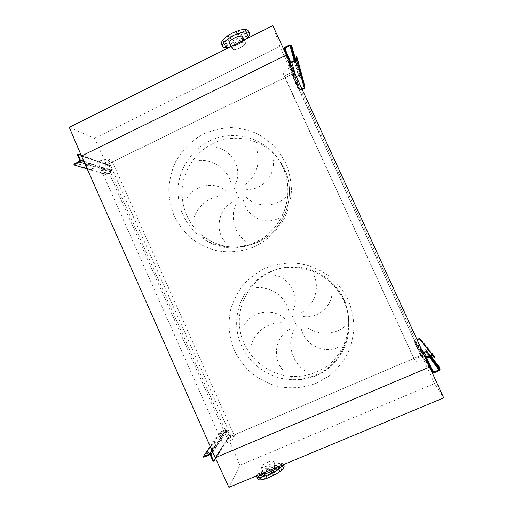 <?xml version="1.0" encoding="UTF-8"?>
<svg xmlns="http://www.w3.org/2000/svg" width="513" height="513" viewBox="0 0 513 513"><rect width="100%" height="100%" fill="white"/><g stroke="black" fill="none" stroke-linecap="round" stroke-linejoin="round"><path stroke-width="0.38" stroke-dasharray="2.56 1.92" d="M255.564 146.692C261.951 160.704 256.288 178.614 243.04 185.866M245.644 189.207C261.47 191.33 276.103 175.452 273.089 159.197M285.517 197.338C274.853 207.547 256.571 207.592 245.919 197.082M243.553 200.647C246.202 216.576 265.048 225.771 278.815 218.179M235.57 183.776C242.553 169.066 232.222 150.065 216.101 147.475M313.956 275.16C320.086 288.614 314.187 306.235 300.631 313.103M303.279 316.527C319.432 319.124 334.514 303.85 331.789 288.139M344.403 326.781C333.174 336.015 314.437 335.38 303.542 324.447M301.131 327.98C303.863 344.152 323.203 354.194 337.554 347.583M293.019 310.833C300.195 296.302 289.858 277.315 273.756 275.032M256.308 287.729C271.319 286.164 286.395 297.2 288.986 312.257M250.812 346.198C254.506 331.424 269.582 320.689 284.715 323.036M284.574 318.753C272.845 307.313 251.691 311.083 244.15 325.55M304.78 370.687C292.32 362.21 286.844 344.242 293.692 330.577M289.569 329.333C275.135 336.81 272.05 358.196 283.003 370.251M69.293 127.32L94.533 138.273L106.736 164.737L81.477 155.997L97.444 161.524L107.659 158.959L111.834 160.511L105.088 163.807L107.159 164.532L291.974 74.218L291.474 72.66L284.253 76.193L283.086 73.051L290.211 67.03L424.443 359.51L429.612 367.032L421.455 355.163L434.537 383.544L443.707 397.876M290.211 67.03L286.382 55.026L292.429 73.994L279.88 46.529L272.833 25.65M283.086 73.051L415.344 361.614L424.443 359.51M284.253 76.193L415.344 361.614M291.474 72.66L421.648 356.336L414.119 359.542M291.974 74.218L421.648 356.336M107.159 164.532L228.497 437.371L420.981 355.368M105.088 163.807L227.445 439.025L228.497 437.371M111.834 160.511L234.473 436.037L227.445 439.025M107.659 158.959L232.434 439.417L234.473 436.037M97.444 161.524L223.354 444.976L232.434 439.417M421.455 355.163L228.054 437.557L215.261 457.75L223.354 444.976M198.98 160.492C214.062 159.363 228.997 170.252 231.607 185.283M246.663 241.899C234.768 234.518 229.484 217.025 236.249 203.398M232.197 202.257C217.987 209.913 214.825 230.908 225.278 241.956M193.645 218.769C197.595 204.751 212.504 193.985 227.426 196.107M227.278 191.843C215.704 180.627 194.78 184.513 187.085 198.384M282.4 466.708L280.258 467.664L282.4 466.708M279.181 465.182L281.323 464.227L279.181 465.182M281.56 469.504L279.393 470.472L281.56 469.504M275.039 473.986L272.852 474.961L275.039 473.986M266.696 477.449L264.516 478.43L266.696 477.449M261.598 477.808L259.443 478.776L261.598 477.808M262.688 474.916L260.553 475.872L262.688 474.916M259.488 473.39L261.617 472.428L259.488 473.39M269.152 470.536L267.036 471.479L269.152 470.536M265.971 469.023L268.087 468.074L265.971 469.023M277.244 467.163L275.122 468.106L277.244 467.163M274.057 465.65L276.174 464.701L274.057 465.65M284.087 466.368C282.81 465.028 278.95 465.65 272.506 468.215C263.188 472.447 258.296 476.058 257.815 479.039M283.022 464.816L283.041 464.034C281.919 462.604 278.052 463.201 271.441 465.836C263.522 469.35 258.635 472.653 256.789 475.743M267.933 462.142C271.037 460.905 272.833 460.61 273.333 461.251C273.134 462.559 270.819 464.227 266.401 466.24C263.291 467.478 261.495 467.773 261.014 467.119C261.252 465.791 263.554 464.137 267.933 462.142M270.236 474.833C274.654 472.813 276.956 471.12 277.129 469.748C276.616 469.068 274.801 469.337 271.698 470.568C267.318 472.563 265.022 474.256 264.817 475.641C265.311 476.327 267.119 476.058 270.236 474.833M276.315 467.606L276.347 467.183C275.808 466.471 273.91 466.766 270.659 468.061C266.067 470.152 263.656 471.915 263.432 473.352M267.972 462.046C263.381 464.13 260.963 465.875 260.719 467.266C261.22 467.946 263.098 467.638 266.362 466.343C270.999 464.227 273.423 462.482 273.634 461.11C273.108 460.437 271.223 460.745 267.972 462.046M228.054 437.557L239.924 465.253L228.92 487.35M239.924 465.253L434.537 383.544M224.534 44.432L226.708 43.355L224.534 44.432M222.911 41.758L225.117 40.668L222.911 41.758L224.021 44.189M227.746 36.808L229.978 35.698L227.746 36.808L228.869 39.27M236.269 32.531L238.5 31.415L236.269 32.531L237.397 34.999M243.297 31.543L245.509 30.427L243.297 31.543L244.412 33.993M244.656 34.358L246.843 33.262L244.656 34.358L245.759 36.782M239.738 39.238L241.905 38.154L239.738 39.238L240.834 41.63L243.002 40.559L240.834 41.63M231.478 43.368L233.639 42.297L231.478 43.368M232.569 45.76L234.73 44.682L232.569 45.76L231.472 43.355M221.469 44.015C223.668 46.362 228.92 45.625 237.243 41.797C245.073 37.584 248.779 33.903 248.363 30.761M229.144 47.472L238.327 44.182L246.445 38.834M229.439 43.15C230.491 44.291 233.075 43.926 237.179 42.04C241.033 39.963 242.854 38.167 242.643 36.654M239.93 48.068C235.82 49.953 233.248 50.345 232.209 49.235C231.985 47.786 233.813 46.016 237.692 43.919C241.835 42.028 244.412 41.636 245.426 42.746C245.624 44.227 243.79 45.997 239.93 48.068M239.879 47.972C243.56 45.997 245.31 44.31 245.118 42.9C244.15 41.835 241.694 42.213 237.743 44.022C234.05 46.016 232.306 47.703 232.517 49.088C233.505 50.146 235.961 49.774 239.879 47.972M236.025 39.527C239.699 37.545 241.431 35.827 241.225 34.365C240.231 33.255 237.763 33.602 233.813 35.41C230.125 37.417 228.4 39.135 228.631 40.572C229.644 41.675 232.113 41.329 236.025 39.527M94.533 138.273L279.88 46.529M106.736 164.737L292.429 73.994M417.755 349.218L416.723 346.974L417.755 349.218M417.293 346.73L418.326 348.975L417.293 346.73L416.729 346.98M428.631 362.838L429.83 365.455L428.631 362.838L427.977 363.133M434.723 357.285L421.789 341.023M420.327 339.439L419.506 339.125L432.35 355.438L421.224 341.267L421.641 341.094M419.249 338.567L420.897 339.196L421.154 339.753M430.311 356.304L424.815 349.096L425.2 350.039L425.764 349.795L426.021 350.353L426.008 351.386L425.399 351.956L421.09 353.79L419.442 353.162L414.331 342.011L414.222 341.389L414.946 340.414L416.992 339.535M430.92 356.048L425.386 348.853L424.815 349.096M425.764 349.795L425.386 348.853M419.506 339.125L414.844 341.453L420.012 352.918L420.833 353.233L425.142 351.399L425.2 350.039M420.897 340.651L421.224 341.267M215.588 442.174L213.953 442.918L215.588 442.174M214.235 443.456L215.87 442.719L214.235 443.456M207.06 453.928L208.778 453.146L207.06 453.928M222.007 432.78L220.449 433.479L222.007 432.78M220.712 434.004L222.27 433.299L220.712 434.004M211.099 448.375L214.396 446.772L215.909 447.56L215.165 448.683L213.645 447.887L211.318 448.856M223.283 436.428L221.853 435.684L219.051 436.775L219.513 436.082L222.52 434.703L223.937 435.441L222.719 436.672L223.379 435.684L222.668 435.313L219.763 436.659L219.308 437.352L222.007 436.3L222.719 436.672L215.313 447.817L214.447 447.458L211.465 448.856L210.939 449.644L213.806 448.542L214.569 448.933L215.909 447.56L223.283 436.428M210.253 446.457L220.128 432.247L220.378 432.805L221.68 432.029L221.436 431.471L225.989 429.541L227.374 430.26L229.388 434.787L228.843 435.018L226.829 430.49L226.137 430.131L221.68 432.029M221.436 431.471L220.128 432.247M203.558 457.173L220.378 432.805M215.627 458.551L229.683 436.223L229.388 434.787M213.472 461.258L229.138 436.454L229.683 436.223L229.138 436.454M228.843 435.018L229.144 436.441M226.829 430.49L223.379 435.684L227.374 430.26M212.812 452.229L215.165 448.683L214.569 448.933L210.368 455.249M296.354 84.626L295.36 82.433L296.354 84.626M295.905 82.195L296.892 84.382L295.905 82.195M287.543 55.539L288.691 58.091L287.543 55.539M295.783 59.745L300.624 77.232L300.208 76.437L299.663 76.706L298.624 75.892L294.481 77.912L294.186 78.713L299.137 89.506L299.932 89.781L304.074 87.768L304.126 86.421L304.671 86.158L304.959 86.793M295.18 60.04L300.079 77.495L300.624 77.232M302.144 89.365L300.176 90.32L298.592 89.769L293.616 78.906L294.238 77.373L298.374 75.353L299.958 75.898L300.208 76.437M295.911 57.001L296.552 56.687L304.1 84.805L303.555 85.068L304.126 86.421M304.671 86.158L304.1 84.805M296.546 59.322L303.555 85.068M299.663 76.706L300.079 77.495M106.242 172.304L104.71 172.996L106.242 172.304M104.517 172.483L106.044 171.791L104.517 172.483M78.861 164.5L80.554 163.743L78.861 164.5M94.136 168.501L92.526 169.226L94.136 168.501M92.327 168.687L93.937 167.969L92.327 168.687M103.132 169.027L103.421 168.206L104.684 168.617L104.389 169.437L101.6 170.63L100.715 170.335L103.132 169.027L88.896 164.423L85.754 165.635M85.613 165.59L84.914 165.353L87.466 163.961L87.781 163.083L89.204 163.551L88.896 164.423M111.032 171.586L111.315 170.784L109.365 166.404L109.891 166.148L111.84 170.534L111.27 172.124L107.076 174.163L106.839 173.625L111.032 171.586L104.389 169.437M86.017 166.231L89.159 165.013L89.775 163.269L88.351 162.801L87.736 164.551L85.709 165.545M103.966 167.937L103.376 169.585L100.958 170.893L101.843 171.182L104.639 169.989L105.223 168.354L103.421 168.206L89.204 163.551L89.775 163.269L103.966 167.937M77.463 154.432L108.487 165.186L109.365 166.404M81.15 155.215L109.006 164.929L108.487 165.186M74.314 165.026L74.045 164.416L105.389 174.01L105.627 174.548L107.076 174.163M106.839 173.625L105.389 174.01M87.223 168.957L105.627 174.548M109.891 166.148L109.006 164.929M111.315 170.784L104.684 168.617L105.223 168.354L111.84 170.534M83.837 161.313L88.351 162.801L87.781 163.083L79.746 160.454M209.663 140.96C234.204 128.506 266.805 138.183 280.464 162.531C297.309 189.765 284.593 229.612 255.371 242.13C236.236 250.12 218.147 248.465 201.096 237.16L201.09 237.16C184.744 224.514 177.088 207.752 178.126 186.879C179.871 167.456 192.138 149.475 209.663 140.96M204.078 133.733C212.606 130.103 221.488 128.058 230.728 127.583C239.975 128.058 248.863 130.122 257.385 133.797C265.503 138.324 272.602 144.153 278.674 151.277L285.869 163.243C289.338 172.009 291.204 181.134 291.474 190.605C290.788 200.07 288.524 209.131 284.677 217.794C277.873 230.254 267.523 240.231 254.999 246.484C242.123 251.902 228.061 253.178 214.607 250.203C205.828 247.484 197.8 243.335 190.509 237.763C183.814 231.478 178.383 224.232 174.202 216.018C170.861 207.419 169.046 198.493 168.771 189.226C169.405 179.973 171.56 171.073 175.241 162.538C181.762 150.226 191.779 140.196 204.078 133.733M212.978 143.531C236.948 131.386 268.767 140.844 282.099 164.609C298.54 191.189 286.132 230.061 257.603 242.277C238.923 250.075 221.25 248.459 204.597 237.423C188.63 225.079 181.153 208.72 182.166 188.342C183.872 169.38 195.863 151.835 212.978 143.531M234.242 187.771L239.468 199.345M269.004 272.313C291.82 261.547 321.664 268.966 337.118 289.71L337.124 289.717C359.485 317.181 347.852 362.422 315.469 375.157C307.428 378.581 299.034 380.062 290.294 379.601L290.294 379.601C264.939 378.222 242.482 358.478 237.66 333.739C232.716 309.031 246.041 282.689 269.004 272.313M316.694 383.083L328.846 376.132C336.15 370.168 342.197 363.108 346.987 354.951C350.924 346.333 353.245 337.272 353.951 327.775C353.688 318.233 351.796 309.012 348.263 300.105C343.851 291.596 338.131 284.093 331.103 277.604C323.466 271.858 315.104 267.587 306.03 264.791C292.154 261.745 277.841 263.022 264.9 268.408C256.609 272.704 249.318 278.277 243.034 285.125C237.474 292.564 233.351 300.74 230.67 309.64C227.746 323.267 229.022 337.451 234.358 350.443C238.603 358.811 244.137 366.237 250.953 372.72C258.379 378.504 266.561 382.871 275.5 385.827C289.217 389.149 303.549 388.219 316.694 383.083M291.66 314.802L296.969 326.557M270.915 271.73C293.186 261.226 322.305 268.466 337.387 288.697C359.203 315.489 347.859 359.626 316.264 372.079C308.409 375.42 300.22 376.869 291.685 376.427C266.946 375.093 245.015 355.836 240.308 331.693C235.48 307.569 248.491 281.861 270.915 271.73M433.992 355.528L420.897 339.196M421.59 349.545L414.946 340.414M425.142 357.298L414.331 342.011M431.08 370.245L419.442 353.162M434.216 372.746L421.09 353.79M439.314 370.598L425.399 351.956M440.051 368.712L426.021 350.353M429.907 356.477L425.457 350.597M429.176 356.791L425.142 351.399M431.548 368.68L420.833 353.233M432.94 371.713L420.012 352.918M426.899 358.542L414.895 341.767M427.265 357.606L415.203 340.972M433.107 355.541L432.421 354.682M211.914 450.196L213.421 447.958M214.171 446.842L221.648 435.755M222.309 434.774L225.791 429.605M222.565 435.345L226.034 430.163M214.447 447.458L221.905 436.332M209.471 454.871L213.697 448.574M203.59 457.083L203.308 456.448M219.763 437.243L219.506 436.666M219.314 437.32L219.057 436.743M219.763 436.659L219.513 436.082M220.436 436.255L220.18 435.678M211.42 449.542L211.151 448.926M210.952 449.606L210.708 449.055M211.465 448.856L211.189 448.247M212.183 448.42L211.914 447.804M291.499 45.529L299.958 75.898M289.633 44.894L298.374 75.353M284.773 47.299L294.238 77.373M284.965 51.954L293.641 78.976M290.685 64.401L298.592 89.769M295.52 74.93L300.176 90.32M297.328 58.206L304.921 86.697M296.745 58.745L304.376 86.96M296.334 59.476L304.074 87.768M291.467 61.868L299.932 89.781M290.531 61.547L299.137 89.506M284.715 48.882L294.186 78.713M286.767 53.333L294.481 77.912M294.218 60.515L298.624 75.892M294.904 60.175L299.412 76.161M89.159 165.013L103.376 169.585M104.639 169.989L111.27 172.124M77.514 154.445L78.104 154.15M79.425 161.358L87.466 163.961M84.863 163.628L87.736 164.551M102.35 170.431L102.594 170.989M101.6 170.63L101.843 171.182M100.747 170.361L100.997 170.919M101.074 170.027L101.324 170.585M86.729 165.487L86.992 166.077M85.921 165.686L86.184 166.283M84.959 165.385L85.184 165.891M85.293 165.026L85.556 165.622M280.464 162.531C284.215 169.585 289.678 180.563 287.254 200.012C284.305 218.692 270.992 235.922 254.281 243.271C247.708 246.054 240.969 247.632 234.069 247.991C229.317 247.959 225.284 247.612 221.975 246.952L216.281 245.406C209.932 243.066 204.873 240.321 201.096 237.16L204.597 237.423C221.302 248.446 238.981 250.043 257.641 242.226C286.107 230.004 298.553 191.234 282.099 164.609L280.464 162.531M337.124 289.717C340.709 294.558 343.639 300.092 345.922 306.306C349.398 316.617 349.872 327.576 347.333 339.196C344.043 350.642 338.221 360.004 329.865 367.27C325.114 371.098 320.272 374.015 315.335 376.016C307.21 379.197 298.861 380.389 290.294 379.601L291.685 376.427C300.22 376.863 308.416 375.401 316.264 372.053C347.878 359.568 359.183 315.424 337.387 288.697L337.118 289.71M279.181 465.24L280.258 467.664M278.303 468.029L279.393 470.472M271.755 472.499L272.852 474.961M263.419 475.968L264.516 478.43M258.353 476.34L259.443 478.776M259.482 473.461L260.553 475.872M265.965 469.087L267.036 471.479M274.051 465.708L275.122 468.106M277.129 469.748L273.333 461.251M263.291 473.037L260.719 467.266M276.347 467.183L273.634 461.11M264.817 475.641L261.014 467.119M283.336 464.682L283.041 464.034M276.174 464.701L277.244 467.099M268.087 468.074L269.152 470.466M261.617 472.428L262.694 474.846M260.514 475.288L261.604 477.731M265.599 474.91L266.702 477.379M273.936 471.447L275.039 473.916M280.47 466.99L281.56 469.44M281.323 464.227L282.4 466.644M225.624 46.83L224.527 44.419M230.985 46.555L232.209 49.235M241.225 34.365L245.118 42.9M228.631 40.572L232.517 49.088M244.156 39.976L245.426 42.746M234.73 44.695L233.639 42.297M243.002 40.559L241.905 38.161M247.952 35.686L246.843 33.268M246.631 32.89L245.509 30.434M239.635 33.896L238.5 31.421M231.106 38.174L229.978 35.698M226.233 43.111L225.117 40.668M227.81 45.772L226.708 43.355M424.431 355.74L414.222 341.389M440.032 369.924L426.008 351.386M429.599 356.612L425.45 351.104M426.835 358.17L414.844 341.453M429.823 365.442L429.182 365.711M418.319 348.968L417.749 349.206M421.218 341.26L421.635 341.081M214.216 443.508L213.953 442.918M207.04 453.986L206.765 453.37M220.699 434.049L220.449 433.479M211.984 450.356L213.645 447.887M214.396 446.772L221.853 435.684M209.586 454.839L213.806 448.542M214.556 447.419L222.007 436.3M222.52 434.703L225.989 429.541M222.668 435.313L226.137 430.131M219.308 437.352L219.051 436.775M210.939 449.644L210.67 449.035M222.27 433.299L222.02 432.735M208.778 453.146L208.502 452.517M215.87 442.719L215.607 442.123M295.911 82.17L295.36 82.433M287.549 55.5L286.914 55.814M284.939 51.896L293.616 78.906M296.738 58.687L304.395 87.011M284.702 48.838L294.173 78.675M288.691 58.091L288.069 58.392M296.892 84.382L296.347 84.651M300.073 77.521L300.618 77.258M104.466 172.451L104.71 172.996M78.797 164.455L79.06 165.045M92.276 168.649L92.526 169.226M100.715 170.335L100.958 170.893M84.914 165.353L85.177 165.943M93.937 167.969L94.193 168.54M80.554 163.743L80.823 164.346M106.044 171.791L106.287 172.342"/><path stroke-width="0.77" d="M286.382 55.026L429.612 367.032L215.261 457.75L429.612 367.032L443.707 397.876L228.92 487.35L215.261 457.75L81.477 155.997L69.293 127.32L272.833 25.65L286.382 55.026L81.477 155.997L286.382 55.026M278.296 467.959L280.47 466.99L278.296 467.959M271.755 472.422L273.936 471.447L271.755 472.422M263.419 475.891L265.599 474.91L263.419 475.891M258.36 476.256L260.514 475.288L258.36 476.256M256.782 476.718L257.815 479.039C258.847 480.521 262.701 479.95 269.376 477.327C278.867 472.986 283.785 469.363 284.131 466.464L284.087 466.368M256.789 475.743L256.731 476.603C257.75 478.058 261.598 477.468 268.273 474.839C276.443 471.19 281.361 467.85 283.022 464.816M263.291 473.037L263.432 473.352C263.945 474.063 265.837 473.768 269.101 472.479C273.031 470.729 275.436 469.106 276.315 467.606M225.63 46.843L227.81 45.772L225.63 46.843M224.027 44.201L226.233 43.111L224.027 44.201M228.875 39.277L231.106 38.174L228.875 39.277M237.397 35.006L239.635 33.896L237.397 35.006M244.412 33.993L246.631 32.883L244.412 33.993M245.765 36.782L247.952 35.686L245.765 36.782M246.445 38.834C248.991 36.481 250.004 34.602 249.478 33.204L248.363 30.761C246.278 28.375 240.995 29.126 232.524 32.999C224.623 37.308 220.936 40.982 221.469 44.015L222.565 46.414M249.478 33.204C247.407 30.851 242.13 31.607 233.659 35.487C225.752 39.79 222.058 43.445 222.578 46.446C223.341 47.799 225.534 48.145 229.144 47.472M244.156 39.976L242.643 36.654C241.61 35.5 239.026 35.872 234.883 37.77C231.01 39.873 229.196 41.662 229.439 43.15L230.985 46.555M429.169 365.731L427.97 363.121L429.182 365.711M432.35 355.438L433.325 355.817L434.056 357.567L432.376 355.432L426.835 358.17L432.94 371.713L433.915 372.085L439.013 369.937L439.378 368.994L438.288 366.776L430.311 356.304M438.288 366.776L438.968 366.506L440.051 368.712L440.032 369.924L439.314 370.598L434.216 372.746L432.273 371.996L426.226 358.831L426.104 358.1L426.963 356.945L432.049 354.784L433.992 355.528L434.723 357.285L434.081 357.561M421.641 341.094L421.154 339.753L420.724 339.933M416.992 339.535L419.249 338.567L432.049 354.784M438.294 366.789L438.968 366.506L430.92 356.048M420.897 340.651L420.327 339.439L432.421 354.682M208.483 452.581L206.765 453.364L208.483 452.581M210.253 446.457L203.283 456.544L209.419 454.165L210.984 454.986L213.267 460.135L214.088 460.995L215.627 458.551M211.318 448.856L210.67 449.029L211.099 448.375M213.947 461.059L213.472 461.258L212.651 460.398L210.368 455.249L209.586 454.839L204.54 456.968L203.558 457.173L203.283 456.551M288.062 58.367L286.914 55.814L288.062 58.367M296.546 56.654L297.373 58.322L296.623 60.111L291.756 62.496L289.896 61.861L284.042 49.113L284.773 47.299L289.633 44.894L291.499 45.529L295.783 59.745M292.481 47.824L291.839 48.139L295.18 60.04M297.431 58.54L304.959 86.793L304.324 88.307L302.144 89.365M291.839 48.139L290.858 45.849L289.928 45.529L285.068 47.933L284.715 48.882L290.531 61.547L291.467 61.868L296.334 59.476L296.706 58.578L295.924 56.962L296.546 59.322M80.759 164.301L79.06 165.058L80.759 164.301M74.045 164.416L74.706 163.679L74.975 164.288L79.695 161.967L80.336 160.159L77.931 154.201L81.15 155.215M74.706 163.679L79.425 161.358L79.746 160.454L77.463 154.432M74.975 164.288L74.314 165.026L87.223 168.957M85.709 165.545L85.177 165.949L86.017 166.231M426.963 356.945L421.59 349.545M426.226 358.831L425.142 357.298M432.273 371.996L431.08 370.245M439.378 368.994L429.907 356.477M439.013 369.937L429.176 356.791M433.915 372.085L431.548 368.68M439.75 368.052L439.077 368.334M433.626 356.471L434.293 356.189M210.984 454.986L212.812 452.229M209.189 454.236L211.914 450.196M212.651 460.398L213.267 460.135M204.264 456.333L204.54 456.968M284.08 49.197L284.965 51.954M289.896 61.861L290.685 64.401M291.756 62.496L295.52 74.93M296.623 60.111L304.324 88.307M285.068 47.933L286.767 53.333M289.928 45.529L294.218 60.515M290.858 45.849L294.904 60.175M297.033 57.578L296.392 57.892M291.147 46.478L291.788 46.164M79.695 161.967L84.863 163.628M80.336 160.159L83.837 161.313M78.136 155.202L77.546 155.49M284.131 466.464L283.336 464.682M426.104 358.1L424.431 355.74M439.378 369.591L429.599 356.612M209.419 454.165L211.984 450.356M284.042 49.113L284.939 51.896M295.924 56.962L296.565 56.648M73.943 164.352L74.212 164.949M77.931 154.201L77.341 154.49"/></g></svg>
